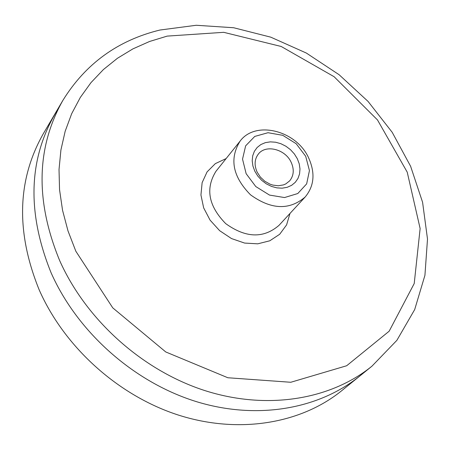 <?xml version="1.0" encoding="UTF-8"?>
<svg xmlns="http://www.w3.org/2000/svg" width="450" height="450" viewBox="0 0 450 450"><rect width="100%" height="100%" fill="white"/><g stroke="black" fill="none" stroke-linecap="round" stroke-linejoin="round"><path stroke-width="0.67" d="M305.696 156.285L309.442 170.589L306.647 183.881L297.782 193.528L284.529 197.556L269.511 195.081L255.78 186.547L246.139 173.683L242.533 159.131L245.644 145.834L254.756 136.429L268.009 132.711L282.769 135.326L296.19 143.73L305.696 156.285M308.548 157.697C296.184 130.388 255.459 120.178 240.114 141.092C229.191 158.698 232.65 176.602 250.498 194.805C271.17 209.717 289.389 210.454 305.162 197.016C314.286 185.985 315.416 172.879 308.548 157.697M297.326 158.726L299.233 163.817L299.993 168.969L299.559 173.936L297.962 178.464L295.267 182.329L291.606 185.333L287.156 187.318L282.139 188.179L276.812 187.864L271.44 186.39L266.304 183.831L261.664 180.309L257.76 176.012L254.79 171.157L252.906 165.994L252.203 160.785L252.703 155.801L254.391 151.29L257.158 147.476L260.876 144.546L265.343 142.644L270.338 141.862L275.614 142.222L280.907 143.719L285.958 146.261L290.526 149.732L294.379 153.956L297.326 158.726M257.169 172.181L260.387 177.12L264.78 181.226L269.977 184.14L272.734 185.068L278.28 185.771L283.472 184.905L285.795 183.904L289.654 180.872C293.867 175.624 294.362 169.414 291.139 162.236C285.249 149.158 265.832 144.197 258.396 154.001C254.486 159.154 254.076 165.212 257.169 172.181M371.959 366.165L341.724 390.684C300.814 423.844 238.601 434.312 178.38 415.069C118.243 395.668 64.44 347.22 39.189 289.868C15.795 232.178 17.111 180.219 43.149 133.999L62.854 100.429C36.259 147.639 35.19 201.004 59.642 260.528C86.017 319.714 141.862 369.973 203.996 390.308C266.22 410.473 330.193 400.022 371.959 366.165L396.872 340.341L414.692 309.555L424.935 275.293L427.5 239.062L422.589 202.286L410.619 166.297L392.197 132.306L368.072 101.441L339.114 74.722L306.321 53.038L270.771 37.164L233.668 27.742L196.262 25.268L159.913 30.037C117.849 40.309 85.494 63.771 62.854 100.429M58.928 107.567C28.53 155.385 25.914 210.459 51.098 272.79C77.653 332.736 134.876 383.152 197.966 402.114C261.135 420.93 325.26 407.706 365.49 371.115M305.162 197.016L278.933 225.416C263.469 238.635 245.734 238.039 225.714 223.627C208.463 205.999 205.217 188.55 215.966 171.281L240.114 141.092M226.142 158.563L215.342 163.626L207.096 171.872L202.134 182.632L200.942 194.991L203.659 207.872L210.083 220.14L219.651 230.687L231.514 238.567L244.603 243.073L257.749 243.827L269.786 240.795L279.681 234.276L286.599 224.882L289.986 213.452M75.847 251.252L67.995 230.895L62.55 210.296L59.552 189.754L59.023 169.549L60.919 149.963L65.171 131.259L71.691 113.664L80.342 97.397L90.968 82.642L103.404 69.559L117.444 58.269L132.902 48.887L149.552 41.484L167.181 36.107L223.723 32.321L281.205 46.479L334.091 76.703L377.483 119.931L407.228 172.159L420.131 228.532L414.219 283.523L389.16 331.2L346.663 365.749L290.79 382.269L227.852 377.752L165.757 351.956L112.748 307.851L75.847 251.252"/></g></svg>
